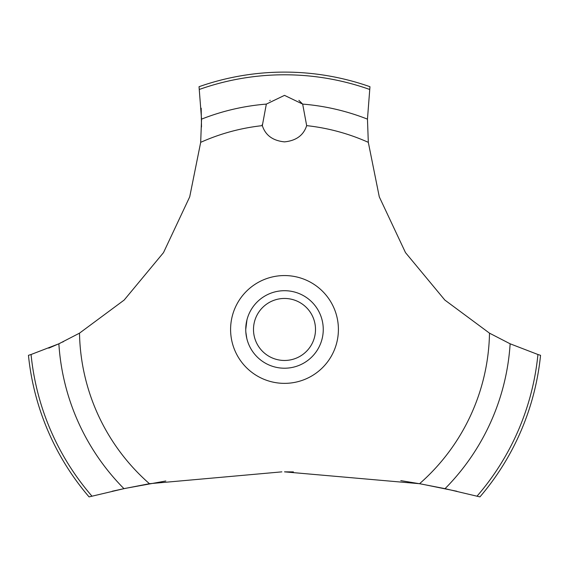 <?xml version="1.0" encoding="UTF-8"?>
<svg xmlns="http://www.w3.org/2000/svg" width="569" height="569" viewBox="0 0 569 569"><rect width="100%" height="100%" fill="white"/><g stroke="black" fill="none" stroke-linecap="round" stroke-linejoin="round"><path stroke-width="0.85" d="M91.958 496.147A254.67 254.67 0 0 1 31.067 354.508L28.45 355.319A257.352 257.352 0 0 0 89.063 496.893L123.964 488.657L149.434 483.707L281.861 471.857M165.821 480.99L125.28 488.38L112.114 491.26M48.813 348.128L60.037 343.263M62.533 342.09L63.451 341.649M456.886 491.26L421.487 484.048L400.789 480.627M293.398 471.9L284.5 471.85L419.566 483.707L445.043 488.657L479.937 496.893A257.352 257.352 0 0 0 540.55 355.319L537.933 354.508A254.67 254.67 0 0 1 477.042 496.147M149.434 483.707A205.032 205.032 0 0 1 79.504 333.157L124.17 300.048L163.502 252.622L189.712 196.853L200.686 142.342L201.547 119.134L199.036 86.708A257.352 257.352 0 0 1 369.964 86.708L367.46 119.134L368.314 142.342A205.032 205.032 0 0 0 306.67 125.635C303.569 135.287 296.179 140.699 284.5 141.873C272.821 140.699 265.431 135.287 262.33 125.635L266.335 104.099L284.5 95.364L302.665 104.099L306.67 125.635M270.183 100.293L269.798 100.599M262.081 124.796L262.33 125.635A205.032 205.032 0 0 0 200.686 142.342M245.829 332.026L246.804 338.477M245.744 329.458C247.031 341.734 247.031 341.734 245.744 329.458A38.756 38.756 0 0 1 284.5 290.702A38.756 38.756 0 0 1 323.256 329.458A38.756 38.756 0 0 1 284.5 368.214A38.756 38.756 0 0 1 245.744 329.458L246.953 319.849M253.497 329.458A31.003 31.003 0 0 0 284.5 360.469A31.003 31.003 0 0 0 315.503 329.458A31.003 31.003 0 0 0 284.5 298.455A31.003 31.003 0 0 0 253.497 329.458M245.829 326.891L246.804 320.439M302.793 104.262L298.881 100.343M537.933 354.501L510.137 343.797M445.043 488.657A226.092 226.092 0 0 0 510.137 343.804L489.496 333.157L444.83 300.048L405.498 252.622L379.288 196.853L368.314 142.342M489.496 333.157A205.032 205.032 0 0 1 419.566 483.707M284.5 383.364A53.906 53.906 0 0 1 230.594 329.458A53.906 53.906 0 0 1 284.5 275.56A53.906 53.906 0 0 1 338.406 329.458A53.906 53.906 0 0 1 284.5 383.364M201.504 126.994L201.184 108.202M79.504 333.157L58.863 343.804A226.092 226.092 0 0 0 123.957 488.657M58.863 343.797L31.067 354.501M302.665 104.099A226.092 226.092 0 0 1 367.453 119.134M199.413 89.425A254.67 254.67 0 0 1 369.587 89.425M201.547 119.134A226.092 226.092 0 0 1 266.335 104.099"/></g></svg>
